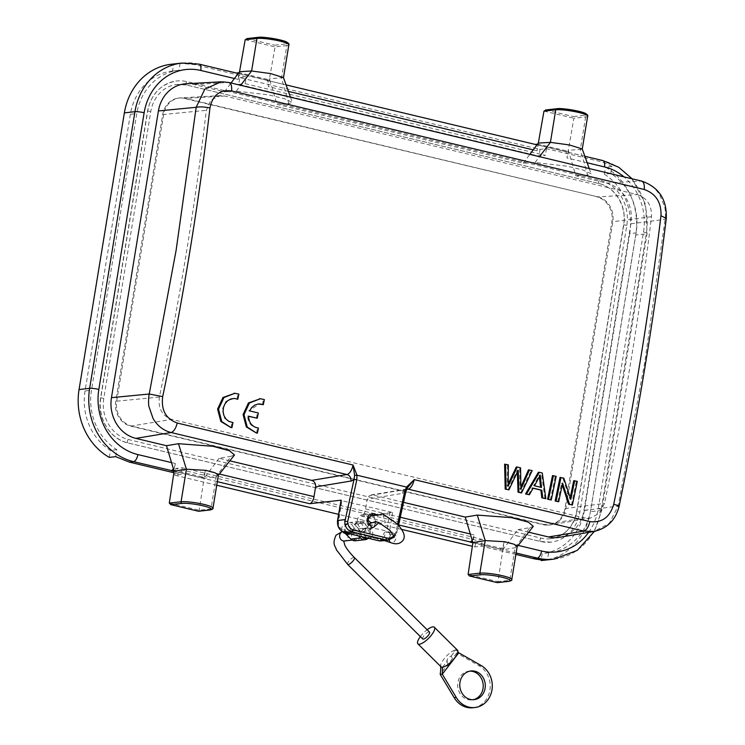 <?xml version="1.0" encoding="UTF-8"?>
<svg xmlns="http://www.w3.org/2000/svg" width="745" height="745" viewBox="0 0 745 745"><rect width="100%" height="100%" fill="white"/><g stroke="black" fill="none" stroke-linecap="round" stroke-linejoin="round"><path stroke-width="0.56" stroke-dasharray="3.73 2.79" d="M185.952 83.794A34.372 30.349 83.6 0 1 193.821 84.502L224.431 91.821L236.23 91.132L268.47 94.848L284.236 98.657L292.329 102.41L288.855 103.704L277.065 104.393L523.232 163.202L535.031 162.503L567.262 166.228L583.028 170.037L591.12 173.79L587.656 175.084L580.318 149.512L568.249 150.22L575.866 175.773L606.477 183.084L641.11 181.054C648.774 182.981 655.013 187.638 659.819 195.032L664.587 206.728C665.471 208.889 665.62 217.885 665.127 219.319L644.742 362.284L618.173 506.051L609.298 523.307L594.072 531.446M559.365 537.341A34.372 30.349 83.6 0 0 583.931 510.53L630.885 223.798A34.372 30.349 83.6 0 0 606.477 183.084M528.661 532.219L517.915 529.648L502.81 549.773L515.102 547.733L517.17 546.588M515.885 554.438L481.363 546.187L474.947 546.914L472.358 546.29M516.117 553.023L500.016 549.261L502.977 548.767L473.075 541.624L474.174 534.901A6.873 3.073 103.4 0 1 472.181 540.181M470.132 541.95L500.044 549.093M392.643 512.495L389.365 532.517L386.571 532.368L385.295 533.439L384.373 536.884L378.022 538.793L344.488 530.785A8.288 7.32 -96.4 0 1 338.603 520.96L341.918 500.714L392.643 512.495L361.26 516.034A6.873 3.073 -76.6 0 0 365.572 508.956L367.164 499.225L402.486 493.348A15.813 7.068 -76.6 0 0 405.634 491.588L407.329 488.059M341.918 500.714L340.838 500.268M217.317 481.652L174.097 471.399M201.243 477.713L171.341 470.57M216.73 485.228L174.721 475.189L181.137 474.472L173.892 472.74M401.592 529.388L338.537 514.329M502.977 548.758L504.076 542.043A6.873 3.073 103.4 0 1 500.044 549.065M517.915 529.648L529.918 527.656L515.102 547.733L509.776 580.29A17.191 2.449 -170.7 0 0 511.787 579.489M529.918 527.656L533.29 526.333M472.628 541.699L472.917 542.63M229.86 460.838L219.114 458.268L231.127 456.275L216.311 476.353L218.378 475.208M174.125 471.25L174.274 470.244L204.177 477.387L205.275 470.663A6.873 3.073 103.4 0 1 201.243 477.685M219.114 458.268L204.009 478.392L204.177 477.387L201.215 477.88M219.403 474.044L205.275 470.663M198.431 511.219L199.194 510.25L204.028 478.392L216.311 476.353L210.975 508.91A17.191 2.449 -170.7 0 0 212.986 508.118M231.118 456.275L234.489 454.953M173.827 470.319L175.373 463.52A6.873 3.073 103.4 0 1 173.38 468.81M171.527 462.598L175.373 463.52M518.203 545.414L504.076 542.043M470.328 533.979L474.174 534.901M394.031 535.543L395.912 531.902L397.56 524.359M382.707 513.892L385.435 522.757L379.866 523.13M389.365 532.517L396.871 531.883L405.857 491.598M109.282 457.383L110.418 450.39A55 48.565 -96.4 0 1 85.042 390.967L130.347 114.311A55 48.565 -96.4 0 1 172.02 71.092A55 48.565 -96.4 0 1 172.542 71.036L178.958 70.309A55 48.565 -96.4 0 0 178.437 70.365L172.02 71.092M115.689 456.657L116.835 449.673A55 48.565 -96.4 0 1 91.458 390.25L136.763 113.594A55 48.565 -96.4 0 1 178.437 70.365M238.717 84.381L245.133 83.654L545.359 155.379L538.942 156.105L238.717 84.381L239.815 77.666L540.041 149.391L538.942 156.105M239.815 77.666L246.232 76.94L194.501 64.582L180.104 63.325L173.687 64.051L172.542 71.036M171.257 64.256A61.872 54.627 -96.4 0 1 173.687 64.051M610.76 173.464L604.344 174.19A55 48.565 -96.4 0 1 629.73 233.613L636.137 232.887A55 48.565 -96.4 0 0 610.76 173.464L611.906 166.48A61.872 54.627 83.6 0 0 598.188 161.022L546.457 148.665L540.041 149.391M239.536 71.697L239.378 72.703L269.28 79.845L266.338 80.199L198.673 64.117A61.872 54.627 83.6 0 0 181.836 63.064M286.071 84.902L266.57 80.246A6.873 3.073 103.4 0 0 266.338 80.209L565.138 151.561L568.072 151.226L537.555 144.12M587.656 116.155A17.191 2.449 9.3 0 1 585.644 116.956L573.874 118.269L566.973 157.949A6.873 3.073 -76.6 0 0 565.362 151.626A6.873 3.073 -76.6 0 0 565.129 151.589L568.137 152.278M611.906 166.48L605.489 167.197A61.872 54.627 -96.4 0 1 635.708 235.038L590.403 511.694A61.872 54.627 -96.4 0 1 543.515 560.324M629.73 233.613L584.425 510.269A55 48.565 -96.4 0 1 542.742 553.488A55 48.565 -96.4 0 1 542.22 553.544L541.196 559.784M604.344 174.19L605.489 167.197M481.363 546.187L482.462 539.473L182.236 467.758L175.82 468.475L174.721 475.189M482.462 539.473L476.046 540.2L175.82 468.475M474.947 546.914L476.046 540.2M541.513 487.454L533.56 485.693L539.315 475.068L539.445 476.996M534.491 485.777L533.56 485.693M540.246 475.133L539.315 475.068M232.989 422.592L231.639 422.462L224.496 418.215L222.178 409.517L225.968 401.341L234.2 398.435M236.901 399.162A1557.916 696.771 -76.6 0 0 237.944 394.058L234.694 393.286M238.875 394.124L237.944 394.058M230.987 427.602A1557.916 696.771 -76.6 0 0 232.067 422.499M557.772 501.664L561.637 483.095L562.224 484.846M562.568 483.17L561.637 483.095M571.471 504.933L576.369 481.317L573.743 480.683M577.3 481.382L576.369 481.317M570.251 497.567L569.906 499.225L562.857 478.085L560.044 477.415M570.828 499.318L569.906 499.225M563.788 478.15L562.857 478.085M550.341 499.886L555.239 476.269L552.501 475.608M556.17 476.334L555.239 476.269M528.456 494.661L532.237 488.05L533.094 488.254M533.169 488.133L532.237 488.05M544.94 498.601L541.364 472.954L538.411 472.246M542.295 473.019L541.364 472.954M507.997 489.772L517.319 470.197L517.375 472.246M518.25 470.263L517.319 470.197M520.662 492.799L531.25 470.533L528.494 469.872M532.181 470.598L531.25 470.533M521.081 486.597L520.001 489.167L519.628 467.758L516.322 466.966M520.923 489.26L520.001 489.167M520.559 467.823L519.628 467.758M508.258 483.803L507.233 486.113L507.41 464.843L504.607 464.172M508.155 486.206L507.233 486.113M508.341 464.908L507.41 464.843M262.389 404.619A1557.916 696.771 -76.6 0 0 263.423 399.516L260.154 398.733M264.354 399.571L263.423 399.516M256.476 433.059A1557.916 696.771 -76.6 0 0 257.556 427.947L258.059 428.012M258.478 428.04L257.556 427.947C251.41 426.978 248.094 423.02 247.601 416.073L248.532 416.297M248.532 416.157L247.601 416.073M256.336 418.159A1557.916 696.771 -76.6 0 0 257.425 412.916L248.69 410.83L259.679 403.883M258.347 412.991L257.425 412.916M249.622 410.905L248.69 410.83M637.357 194.585C647.126 198.002 651.838 205.369 651.512 216.683C640.002 311.717 624.357 407.292 604.558 503.406L599.474 513.203L590.366 518.129L584.406 517.933L171.741 419.351C162.103 415.915 157.977 408.483 159.365 397.057C179.582 301.045 195.237 205.462 206.318 110.325L210.975 100.026L220.436 95.621L224.692 96.003L637.357 194.585L597.928 196.894L185.263 98.312A20.981 18.523 83.6 0 0 180.467 97.884A20.981 18.523 83.6 0 0 179.554 97.958A20.981 18.523 83.6 0 0 163.658 114.441L116.704 401.173A20.981 18.523 83.6 0 0 131.595 426.028L544.26 524.601A20.981 18.523 83.6 0 0 549.968 524.955A20.981 18.523 83.6 0 0 550.872 524.834A20.981 18.523 83.6 0 0 565.865 508.472L612.818 221.74A20.981 18.523 83.6 0 0 597.928 196.894L184.294 98.424A20.981 18.523 83.6 0 0 178.595 98.061A20.981 18.523 83.6 0 0 162.689 114.553L115.736 401.285A20.981 18.523 83.6 0 0 130.636 426.131L543.291 524.713A20.981 18.523 83.6 0 0 549 525.067A20.981 18.523 83.6 0 0 564.906 508.584L611.859 221.852A20.981 18.523 83.6 0 0 596.959 196.997M576.854 511.433L623.807 224.711A34.717 30.657 83.6 0 0 599.157 183.577L186.492 85.005A34.717 30.657 83.6 0 0 177.049 84.418A34.717 30.657 83.6 0 0 150.741 111.694L103.788 398.426A34.717 30.657 83.6 0 0 128.438 439.55L541.103 538.132A34.717 30.657 83.6 0 0 550.546 538.719A34.717 30.657 83.6 0 0 576.854 511.433L579.843 512.15L626.796 225.418A38.153 33.693 83.6 0 0 599.706 180.225L187.042 81.643A38.153 33.693 83.6 0 0 176.667 81A38.153 33.693 83.6 0 0 147.752 110.986L100.799 397.709A38.153 33.693 83.6 0 0 127.889 442.912L540.544 541.485A38.153 33.693 83.6 0 0 550.928 542.136A38.153 33.693 83.6 0 0 579.843 512.15M182.236 467.758L181.137 474.472M180.104 63.325L178.958 70.309M245.133 83.654L246.232 76.94M546.457 148.665L545.359 155.379M636.137 232.887L590.832 509.543A55 48.565 -96.4 0 1 549.158 552.762A55 48.565 -96.4 0 1 548.637 552.818L547.491 559.812M116.835 449.673L110.418 450.39M266.365 80.013L236.463 72.87M234.424 78.504L238.27 79.426L239.378 72.703L238.754 72.74M245.179 39.746L275.082 46.888L274.737 45.203L285.875 43.946A1.378 1.211 -96.4 0 1 286.853 45.575L275.082 46.888L269.448 78.84L277.065 104.393M238.27 79.426A6.873 3.073 -76.6 0 0 237.785 74.034M283.454 77.582L269.448 78.84L268.172 86.569A6.873 3.073 103.4 0 0 266.57 80.246M258.366 37.371L246.688 38.628M557.158 108.751L545.489 110.009M543.971 111.117L573.874 118.269L573.538 116.583L584.676 115.326A1.378 1.211 -96.4 0 1 585.644 116.956L580.318 149.512L582.273 149.019M535.264 144.251L565.166 151.393M538.337 143.077L537.071 150.807A6.873 3.073 -76.6 0 0 536.577 145.415M236.23 91.132L240.682 85.302M224.431 91.821L231.052 83.002M288.855 103.704L281.517 78.132L286.853 45.575A17.191 2.449 9.3 0 0 288.864 44.784M288.389 91.393L268.172 86.569M533.224 149.885L537.071 150.807M535.031 162.503L539.473 156.683M523.232 163.202L529.844 154.383M587.181 162.773L566.973 157.949M221.954 81.773L229.05 82.537M403.529 502.326L372.826 494.987L369.175 495.77L367.164 499.225M587.656 175.084L575.866 175.773M169.292 503.108L199.194 510.25L210.975 508.91A1.378 1.211 83.6 0 1 209.932 509.99M497.222 582.599L497.995 581.631L468.093 574.488M502.977 548.767L497.995 581.631L509.776 580.29A1.378 1.211 83.6 0 1 508.733 581.37M472.889 542.779L500.016 549.261M395.912 531.902L396.908 531.818L396.591 532.926M352.469 531.641A4.815 4.247 -96.4 0 1 349.768 533.206A4.815 4.247 -96.4 0 1 345.484 530.589A4.815 4.247 -96.4 0 1 345.987 525.206A4.815 4.247 -96.4 0 1 348.688 523.642A4.815 4.247 -96.4 0 1 352.972 526.249A4.815 4.247 -96.4 0 1 352.469 531.641A4.815 4.247 -96.4 0 1 355.169 530.077A4.815 4.247 -96.4 0 1 359.453 532.684A4.815 4.247 -96.4 0 1 358.95 538.076A4.815 4.247 -96.4 0 1 356.25 539.641A4.815 4.247 -96.4 0 1 351.966 537.024A4.815 4.247 -96.4 0 1 352.469 531.641M345.438 533.522A4.815 4.247 83.6 0 0 346.555 533.569A4.815 4.247 83.6 0 0 349.265 532.005A4.815 4.247 83.6 0 0 349.768 526.613A4.815 4.247 83.6 0 0 345.484 524.005A4.815 4.247 83.6 0 0 342.784 525.57A4.815 4.247 83.6 0 0 342.84 531.874M362.079 536.773A4.815 4.247 -96.4 0 1 362.089 530.552A4.815 4.247 -96.4 0 1 364.789 528.987A4.815 4.247 -96.4 0 1 369.073 531.604A4.815 4.247 -96.4 0 1 368.57 536.987A4.815 4.247 -96.4 0 1 365.87 538.551M384.373 536.884L386.245 538.663L389.598 537.033L390.892 534.826L389.607 532.703M362.089 530.552A4.815 4.247 -96.4 0 1 359.388 532.116A4.815 4.247 -96.4 0 1 355.104 529.509A4.815 4.247 -96.4 0 1 355.607 524.126A4.815 4.247 -96.4 0 1 358.308 522.552A4.815 4.247 -96.4 0 1 362.591 525.169A4.815 4.247 -96.4 0 1 362.089 530.552M344.926 532.675A6.873 6.072 -96.4 0 1 349.386 522.515A6.873 6.072 -96.4 0 1 354.099 524.238L358.727 528.838A6.873 6.072 -96.4 0 1 360.608 536.074A6.873 6.072 -96.4 0 1 355.551 540.768M358.382 535.888L355.831 533.355A6.873 6.072 -96.4 0 1 353.95 526.119A6.873 6.072 -96.4 0 1 359.006 521.425A6.873 6.072 -96.4 0 1 363.718 523.158L368.347 527.749A6.873 6.072 -96.4 0 1 368.254 538.281M422.741 638.959A4.815 1.518 134.8 0 1 424.436 635.122A4.815 1.518 134.8 0 1 428.887 631.965A4.815 1.518 134.8 0 1 429.52 632.123M369.203 523.772C371.494 525.495 373.534 525.421 375.331 523.558L375.871 522.636L373.729 515.791L368.198 516.471L367.825 517.058A6.91 6.1 83.6 0 0 364.454 514.86A6.91 6.1 83.6 0 0 362.573 514.748A6.91 6.1 83.6 0 0 357.237 521.23A6.91 6.1 83.6 0 0 362.238 528.363A6.91 6.1 83.6 0 0 364.119 528.475A6.91 6.1 83.6 0 0 368.551 525.383M369.706 514.832L367.825 517.058M396.601 532.926L394.776 535.227L396.275 534.072L394.105 533.644A4.815 3.222 -71.8 0 1 394.608 541.243A4.815 3.222 -71.8 0 1 391.097 542.779M395.064 534.798L394.356 536.987M388.573 540.032L394.329 536.959L394.356 535.152M375.424 521.696L377.11 522.031M548.637 552.818L542.22 553.544M420.357 636.584A11.687 3.697 134.8 0 1 427.136 629.749M469.881 671.133A14.434 12.749 83.6 0 0 468.829 671.198A14.434 12.749 83.6 0 0 460.727 675.901A14.434 12.749 83.6 0 0 459.218 692.058A14.434 12.749 83.6 0 0 472.069 699.89A14.434 12.749 83.6 0 0 473.103 699.732M458.79 652.816L456.704 653.048L478.933 665.667A22.341 19.724 -96.4 0 1 489.968 689.674A22.341 19.724 -96.4 0 1 472.954 707.75M440.742 666.505L441.049 666.812C438.433 664.875 447.13 653.616 453.537 650.655L456.704 653.048L440.211 674.393M442.577 667.185L447.307 661.066C446.553 659.595 447.866 657.9 451.247 655.963L452.867 660.098M447.689 663.683L446.786 660.834L447.829 664.633M457.886 651.856L455.987 649.845L451.247 655.963M453.537 650.655A11.687 3.697 134.8 0 1 455.987 649.845A11.687 3.697 -45.2 0 1 457.514 650.217M588.643 532.368A55 48.565 83.6 0 0 598.216 508.714L643.512 232.049A55 48.565 83.6 0 0 623.993 176.872M361.26 516.034L398.603 524.955M130.347 114.311L136.763 113.594M199.166 64.144A6.873 3.073 -76.6 0 0 198.673 64.117L194.501 64.582M568.137 152.306L602.36 160.548L598.188 161.022M598.216 508.714A6.873 0.978 9.3 0 1 601.792 510.185A6.873 0.978 9.3 0 1 600.982 510.502L646.288 233.846A61.872 54.627 83.6 0 0 602.36 160.548A6.873 3.073 -76.6 0 1 602.863 160.575M643.512 232.049A6.873 0.978 9.3 0 1 647.098 233.53A6.873 0.978 9.3 0 1 646.288 233.846L635.708 235.038M541.103 538.132A1.723 0.773 -76.6 0 0 540.05 539.762A1.723 0.773 -76.6 0 0 540.423 541.485A1.723 0.773 -76.6 0 0 540.544 541.485M128.438 439.55A1.723 0.773 -76.6 0 0 127.386 441.189A1.723 0.773 -76.6 0 0 127.758 442.903A1.723 0.773 -76.6 0 0 127.889 442.912M103.788 398.426L100.799 397.709M150.741 111.694L147.752 110.986M186.492 85.005A1.723 0.773 103.4 0 1 186.371 84.995A1.723 0.773 103.4 0 1 185.989 83.282A1.723 0.773 103.4 0 1 187.042 81.643M599.157 183.577A1.723 0.773 103.4 0 1 599.036 183.577A1.723 0.773 103.4 0 1 598.654 181.855A1.723 0.773 103.4 0 1 599.706 180.225M623.807 224.711L626.796 225.418M651.512 216.683L611.859 221.852M564.906 508.584L604.558 503.406M543.291 524.713L584.406 517.933M130.636 426.131L171.741 419.351M159.365 397.057L115.736 401.285M162.689 114.553L206.318 110.325M224.692 96.003L184.294 98.424M584.425 510.269L590.832 509.543M85.042 390.967L91.458 390.25M287.486 43.527A15.813 2.254 9.3 0 1 285.875 43.946M247.228 38.628L274.737 45.203M586.287 114.898A15.813 2.254 9.3 0 1 584.676 115.326M546.029 110.009L573.538 116.583M554.094 559.122A61.872 54.627 83.6 0 0 600.982 510.502L590.403 511.694M365.572 508.956L400.279 517.244M583.931 510.53L619.086 505.976M630.885 223.798L665.127 219.319L666.17 218.425M193.821 84.502L228.445 82.481L641.724 181.119M406.621 489.372L372.826 494.987M402.486 493.348A5.504 4.833 -99.4 0 1 406.37 489.074A5.504 4.833 -99.4 0 1 406.798 489.018M371.783 536.624A4.815 4.247 -96.4 0 1 369.073 538.188A4.815 4.247 -96.4 0 1 364.799 535.581A4.815 4.247 -96.4 0 1 365.301 530.189A4.815 4.247 83.6 0 0 365.795 524.806A4.815 4.247 83.6 0 0 361.521 522.198A4.815 4.247 83.6 0 0 358.82 523.763A4.815 4.247 83.6 0 0 358.317 529.146A4.815 4.247 83.6 0 0 362.591 531.762A4.815 4.247 83.6 0 0 365.301 530.189A4.815 4.247 -96.4 0 1 368.002 528.624A4.815 4.247 -96.4 0 1 372.276 531.241A4.815 4.247 -96.4 0 1 371.783 536.624M384.392 540.553A4.815 3.222 -71.8 0 1 384.187 533.075A4.815 3.222 -71.8 0 1 387.689 531.53A4.815 3.222 -71.8 0 1 388.192 539.129A4.815 3.222 -71.8 0 1 384.69 540.674C377.985 538.551 372.789 537.722 369.073 538.188L368.347 538.272M389.225 539.948A4.815 3.222 -71.8 0 1 389.598 537.033M368.747 525.011A4.815 4.498 23.5 0 0 375.638 523.167A4.815 4.498 23.5 0 0 367.341 518.436A4.815 4.498 23.5 0 0 367.76 524.201M363.718 523.158L354.099 524.238M368.347 527.749L358.727 528.838M355.831 533.355L350.364 533.979M347.608 564.384A4.815 1.518 134.8 0 1 348.753 561.227A4.815 1.518 134.8 0 1 353.763 557.4A4.815 1.518 134.8 0 1 354.387 557.558M342.411 531.641A4.815 4.247 -96.4 0 1 343.352 531.409A4.815 4.247 -96.4 0 1 347.636 534.016A4.815 4.247 -96.4 0 1 347.133 539.408A4.815 4.247 -96.4 0 1 344.432 540.972M368.272 516.006A4.815 4.498 23.5 0 0 367.9 516.946M338.603 520.96L337.522 520.513M344.488 530.785A2.077 0.931 -76.6 0 0 344.972 532.684M378.022 538.793A2.077 0.931 -76.6 0 0 378.367 540.637M381.477 540.879A10.365 9.154 83.6 0 0 386.236 538.663M389.877 512.169L386.571 532.368M390.892 534.826A4.815 3.222 -71.8 0 1 394.105 533.644L387.689 531.53C380.173 529.034 373.618 528.065 368.002 528.624L364.789 528.987M478.933 665.667L481.019 665.434M231.639 422.462L232.561 422.555M233.734 398.389L234.675 398.454M259.204 403.846L260.135 403.902M550.928 542.136L540.423 541.485L127.758 442.903C109.86 439.15 96.887 417.554 100.594 397.793L147.547 111.061C151.263 93.796 160.967 83.766 176.667 81M550.546 538.719C564.524 536.307 573.222 527.236 576.649 511.517L623.602 224.785C627.02 206.654 615.053 186.865 599.036 183.577L186.371 84.995L177.049 84.418M179.554 97.958L178.595 98.061M220.436 95.611L180.467 97.884M290.457 97.195L292.319 102.419M589.248 168.575L591.111 173.79M584.872 156.282L565.362 151.626M594.417 531.381L601.792 510.185L647.098 233.53L645.543 204.326L632.123 178.819M371.103 494.931L406.118 489.139L407.785 487.398M398.51 525.383L396.964 532.405M349.768 533.206L346.555 533.569M375.871 522.636L373.962 526.017C371.14 529.397 367.35 531.306 362.591 531.762L359.388 532.116M368.365 515.819L366.344 520.131L361.521 522.198L358.308 522.552M359.006 521.425L349.386 522.515M352.236 540.088L356.25 539.641M373.58 527.413L364.119 528.475M372.686 513.603L362.573 514.748M342.3 531.567L355.169 530.077M348.688 523.642L345.484 524.005M590.366 518.129L550.872 524.834M549.968 524.955L549 525.067M549.158 552.762L542.742 553.488M470.915 670.966L468.829 671.198M474.155 699.657L472.069 699.89"/><path stroke-width="1.12" d="M528.661 532.219L548.534 536.959A34.372 30.349 83.6 0 0 559.365 537.341L594.072 531.446L583.782 531.101L408.083 489.13L406.621 489.372M516.117 553.023L537.266 558.079A61.872 54.627 83.6 0 0 554.094 559.122L543.515 560.324A61.872 54.627 -96.4 0 1 541.075 560.529L547.491 559.812A61.872 54.627 -96.4 0 1 533.094 558.545L515.885 554.438M472.181 540.181A6.873 3.073 103.4 0 1 470.142 541.922L467.134 541.233M352.189 531.902L345.131 532.694A2.077 0.931 -76.6 0 1 344.972 532.684C339.552 530.803 337.066 526.743 337.522 520.513L341.08 500.174L337.764 520.42A10.365 9.154 83.6 0 0 345.131 532.694L378.656 540.712A10.365 9.154 83.6 0 0 381.477 540.879L378.507 540.702A2.077 0.931 -76.6 0 0 378.656 540.712L388.573 540.032M219.403 474.044L314.008 496.636A6.873 3.073 103.4 0 1 309.706 503.713L341.08 500.174M173.38 468.81A6.873 3.073 103.4 0 1 171.341 470.542L168.333 469.853M173.892 472.74L129.407 462.114L115.689 456.657L109.282 457.383A61.872 54.627 -96.4 0 1 79.063 389.542L124.368 112.886A61.872 54.627 -96.4 0 1 171.257 64.256L181.836 63.064A61.872 54.627 83.6 0 0 134.947 111.694L124.368 112.886M472.358 546.29L401.592 529.388M338.537 514.329L216.73 485.228M533.29 526.333L528.363 522.161L511.74 517.682L477.294 515.084L485.2 540.581L472.917 542.63L468.093 574.488L469.434 575.978M508.36 581.342A15.813 2.254 -170.7 0 0 501.981 577.226A15.813 2.254 -170.7 0 0 480.851 574.768L469.713 576.025L497.222 582.599L508.36 581.342A1.378 1.211 83.6 0 0 508.733 581.37C511.266 580.765 512.281 580.141 511.787 579.489L517.17 546.588L513.771 544.12L504.803 541.736L485.2 540.591L479.873 573.147L468.093 574.488M470.142 541.932L472.628 541.699M212.986 508.118A17.191 2.449 -170.7 0 0 200.349 503.629A17.191 2.449 -170.7 0 0 181.072 501.767L169.292 503.108L170.912 504.654L198.431 511.219L209.559 509.962A1.378 1.211 83.6 0 0 209.932 509.99C212.474 509.384 213.489 508.761 212.986 508.118L218.378 475.208L214.979 472.74L206.002 470.356L186.408 469.21L174.116 471.25L166.489 445.696L135.869 438.386L171.126 432.528C163.472 430.601 157.446 425.917 153.06 418.476L148.981 406.705C148.227 404.507 148.646 395.483 149.224 394.021L162.699 396.591C183.028 299.937 198.785 203.73 209.96 107.96M218.35 475.366L234.507 454.971L229.562 450.79L212.94 446.302L178.493 443.703L186.408 469.21L181.072 501.767A1.378 1.211 -96.4 0 0 182.05 503.396L170.642 504.598M178.493 443.703L166.489 445.696M173.827 470.319L171.341 470.551M472.907 542.63L465.28 517.077L403.529 502.326M314.008 496.636L315.601 486.904C315.871 483.57 314.567 481.4 311.699 480.385L229.86 460.838M397.56 524.359L404.758 491.281L406.528 487.053L356.957 475.208L353.074 465.038L354.601 475.459L354.071 479.277L356.799 479.827L347.692 521.621C347.775 525.905 349.656 528.68 353.344 529.965L352.087 531.865C347.245 530.3 344.795 526.715 344.758 521.146L345.308 519.572L337.522 520.513M353.344 529.965L387 538.011C389.905 538.542 392.354 537.583 394.356 535.152M394.329 536.959L390.035 530.431L378.944 522.58L373.441 527.423L371.625 527.302L366.913 520.923L372.686 513.603L374.586 513.724L377.398 515.354L382.707 513.892M477.294 515.084L465.28 517.077M541.196 559.784L541.075 560.529M541.513 487.454L534.491 485.777L540.246 475.133L541.513 487.454M539.445 476.996L540.572 487.23M234.2 398.435L237.832 399.227A1559.983 697.693 -76.6 0 0 238.875 394.124L234.917 393.295L223.928 397.532L218.518 409.182L221.768 421.577L230.987 427.602L220.855 421.493L217.587 409.107L222.969 397.485L234.926 393.276M231.909 427.704A1559.983 697.693 -76.6 0 0 232.989 422.592L228.724 421.307L225.865 418.886L223.9 415.505L223.072 411.557L223.453 407.487L224.999 403.79L227.523 400.847L230.745 398.994L234.321 398.435L237.832 399.227M232.989 422.592L232.067 422.499M234.694 393.286L233.995 393.22M574.674 480.749A1559.983 697.693 103.4 0 1 570.828 499.318L563.788 478.15L560.044 477.415L555.137 501.031L558.694 501.757A1559.983 697.693 -76.6 0 0 562.568 483.17L569.571 504.356L568.649 504.263L572.393 505.026A1559.983 697.693 -76.6 0 0 577.3 481.382L573.743 480.683L570.251 497.567M560.976 477.48A1559.983 697.693 103.4 0 1 556.068 501.134L555.137 501.031M556.068 501.134L558.694 501.757M562.224 484.846L568.649 504.263M569.571 504.356L572.393 505.026M551.263 499.979A1559.983 697.693 -76.6 0 0 556.17 476.334L552.501 475.608L547.594 499.234L551.263 499.979L547.594 499.234M553.433 475.673A1559.983 697.693 103.4 0 1 548.516 499.327M539.343 472.311L538.411 472.246L525.542 493.963L529.378 494.755L533.169 488.133L541.829 490.201L540.898 490.117L541.811 497.846L545.861 498.694L542.295 473.019L539.343 472.311L526.473 494.056L525.542 493.963M526.473 494.056L529.378 494.755M532.237 488.05L540.898 490.117M541.829 490.201L542.742 497.949L541.811 497.846M542.742 497.949L545.861 498.694M529.425 469.937L520.923 489.26L520.559 467.823L517.254 467.031L508.155 486.206L508.341 464.908L504.607 464.172L505.194 489.102L508.919 489.865L518.25 470.263L518.939 492.259L518.017 492.166L520.662 492.799L521.584 492.892L532.181 470.598L528.494 469.872L521.081 486.597M505.538 464.237L506.116 489.195L505.194 489.102M506.116 489.195L508.919 489.865M517.375 472.246L518.017 492.166M518.939 492.259L521.584 492.892M517.254 467.031L516.322 466.966L508.258 483.803M257.397 433.152A1559.983 697.693 -76.6 0 0 258.478 428.04C252.322 427.062 249.007 423.095 248.532 416.157L257.258 418.243A1559.983 697.693 -76.6 0 0 258.347 412.991L249.622 410.905L251.726 407.543L254.697 405.14L258.18 403.976L263.311 404.684A1559.983 697.693 -76.6 0 0 264.354 399.571L260.378 398.743L249.379 403.017L244.006 414.639L247.256 427.043L256.476 433.059L246.344 426.95L243.075 414.574L248.439 402.943L260.396 398.733M263.311 404.684L259.679 403.883M260.154 398.733L259.465 398.677M258.059 428.012L257.556 427.947M248.532 416.297L257.258 418.243M238.754 72.74L236.435 73.057A6.873 3.073 -76.6 0 1 236.659 73.103L199.166 64.144L181.836 63.064M240.682 85.302L251.614 70.989L239.545 71.697L245.179 39.746L256.951 38.433L251.614 70.989L270.537 73.559L283.454 77.582L290.457 97.195M237.785 74.034A6.873 3.073 -76.6 0 0 236.659 73.103M247.228 38.628L245.179 39.746M546.029 110.009L543.971 111.117L555.742 109.813A17.191 2.449 9.3 0 1 575.019 111.675A17.191 2.449 9.3 0 1 587.656 116.155C588.168 115.605 587.516 114.749 585.71 113.575C581.621 110.996 560.799 107.774 556.785 108.733A1.378 1.211 83.6 0 0 555.742 109.813L550.415 142.369L569.338 144.93L582.245 148.963L589.248 168.575M537.555 144.12L535.227 144.437A6.873 3.073 -76.6 0 1 535.459 144.474L286.071 84.902M529.844 154.383L538.337 143.077L543.971 111.117M536.577 145.415A6.873 3.073 -76.6 0 0 535.459 144.474M538.346 143.077L550.415 142.369L539.473 156.683M231.052 83.002L239.536 71.697M641.11 181.054C643.587 181.426 644.639 184.239 644.295 189.5C655.879 193.681 661.448 202.407 660.983 215.696M158.415 110.94L196.177 107.299L204.782 89.204L221.06 81.81L185.952 83.794A34.372 30.349 83.6 0 0 158.415 110.94L111.461 397.662A34.372 30.349 83.6 0 0 135.869 438.386M229.06 82.527L221.954 81.773M111.461 397.662L149.224 394.021L176.109 250.329L196.177 107.299C199.79 106.61 204.391 106.824 209.969 107.951C212.549 95.174 219.766 89.493 231.63 90.927L644.295 189.5M171.126 432.528C173.799 431.579 175.839 428.412 177.245 423.03C165.837 418.839 160.985 410.02 162.699 396.601M666.17 218.425L660.973 215.696C649.379 311.363 633.622 407.58 613.712 504.337C609.885 517.263 601.951 523.018 589.91 521.612L414.211 479.64L407.869 487.277M404.758 491.281L405.857 491.598L407.357 488.031L406.528 487.053L414.211 479.64A10.309 4.61 103.4 0 1 408.083 489.13A5.504 4.833 -99.4 0 0 406.798 489.018M174.116 471.25L169.292 503.108M174.097 471.399L171.313 470.738M470.114 542.118L472.889 542.779M347.692 521.621L344.758 521.146M342.84 531.874A4.815 4.247 83.6 0 0 345.438 533.522M368.347 538.272L365.87 538.551A4.815 4.247 -96.4 0 1 362.079 536.773M368.254 538.281A6.873 6.072 -96.4 0 1 365.171 539.687L355.551 540.768A6.873 6.072 -96.4 0 1 350.839 539.035L346.211 534.444A6.873 6.072 -96.4 0 1 344.926 532.675M365.171 539.687A6.873 6.072 -96.4 0 1 360.459 537.955L358.382 535.888M429.52 632.123A4.815 1.518 134.8 0 1 427.826 635.951A4.815 1.518 134.8 0 1 423.374 639.108A4.815 1.518 134.8 0 1 422.741 638.959L347.608 564.384A4.815 1.518 134.8 0 0 348.241 564.542A4.815 1.518 134.8 0 0 353.242 560.715A4.815 1.518 134.8 0 0 354.387 557.558L429.52 632.123M368.551 525.383A6.91 6.1 83.6 0 0 369.203 523.772L375.424 521.696M387 538.011L385.742 539.911L352.152 531.883M377.11 522.031L378.944 522.58M377.398 515.354L369.706 514.832M427.136 629.749A11.687 3.697 134.8 0 1 432.836 626.871A11.687 3.697 134.8 0 1 434.363 627.243A11.687 3.697 134.8 0 1 430.238 636.547A11.687 3.697 134.8 0 1 419.426 644.211A11.687 3.697 134.8 0 1 417.898 643.838A11.687 3.697 134.8 0 1 420.357 636.584M473.103 699.732A14.434 12.749 83.6 0 0 480.171 695.197A14.434 12.749 83.6 0 0 481.922 679.57A14.434 12.749 83.6 0 0 469.881 671.133M462.813 675.659A14.434 12.749 -96.4 0 1 470.915 670.966A14.434 12.749 -96.4 0 1 483.766 678.807A14.434 12.749 -96.4 0 1 482.257 694.964A14.434 12.749 -96.4 0 1 474.155 699.657A14.434 12.749 -96.4 0 1 461.304 691.826A14.434 12.749 -96.4 0 1 462.813 675.659M458.79 652.816L481.019 665.434A22.341 19.724 -96.4 0 1 492.045 689.442A22.341 19.724 -96.4 0 1 475.04 707.517A22.341 19.724 -96.4 0 1 456.257 697.46L454.18 697.693L440.211 674.393L442.297 674.16L458.79 652.816L457.886 651.856M475.04 707.517L472.954 707.75A22.341 19.724 -96.4 0 1 454.18 697.693M440.211 674.393L441.049 666.812A11.687 3.697 134.8 0 0 442.577 667.185L442.297 674.16L456.257 697.46M447.829 664.633L448.118 666.626M442.577 667.185A11.687 3.697 -45.2 0 0 453.388 659.521A11.687 3.697 -45.2 0 0 457.514 650.217L434.363 627.243M518.203 545.414L541.568 551.002A55 48.565 83.6 0 0 588.643 532.368M623.993 176.872A55 48.565 83.6 0 0 604.465 166.908L587.181 162.773M541.568 551.002A6.873 3.073 103.4 0 1 537.266 558.079L533.094 558.545M398.603 524.955L467.143 541.205M217.317 481.652L309.706 503.713M199.166 64.144A6.873 3.073 -76.6 0 1 200.778 70.468A55 48.565 83.6 0 0 144.139 112.756A6.873 0.978 -170.7 0 0 134.947 111.694L89.642 388.35A61.872 54.627 83.6 0 0 133.569 461.639L168.342 469.825M144.139 112.756L98.834 389.412A55 48.565 83.6 0 0 137.881 454.562A6.873 3.073 103.4 0 1 133.569 461.639L129.407 462.114M511.787 579.489A17.191 2.449 -170.7 0 0 499.15 575.01A17.191 2.449 -170.7 0 0 479.873 573.147A1.378 1.211 -96.4 0 0 480.851 574.768M177.245 423.03L353.074 465.038A10.309 4.61 103.4 0 1 346.956 474.528A5.504 4.833 -99.4 0 1 350.923 481.037A15.813 7.068 103.4 0 0 354.071 479.277L345.308 519.572M350.923 481.037L315.601 486.904M354.601 475.459L356.957 475.208L356.799 479.827M171.182 432.538L346.956 474.528L311.699 480.385M287.486 43.527A15.813 2.254 9.3 0 0 277.233 39.317A15.813 2.254 9.3 0 0 258.366 37.371A1.378 1.211 83.6 0 0 256.951 38.433A17.191 2.449 9.3 0 1 276.227 40.295A17.191 2.449 9.3 0 1 288.864 44.784L283.482 77.638M586.287 114.898A15.813 2.254 9.3 0 0 576.025 110.698A15.813 2.254 9.3 0 0 557.158 108.751A1.378 1.211 83.6 0 0 556.785 108.733L545.526 109.999M98.834 389.412A6.873 0.978 -170.7 0 0 89.642 388.35L79.063 389.542M137.881 454.562L171.527 462.598M200.778 70.468L234.424 78.504M533.224 149.885L288.389 91.393M604.465 166.908A6.873 3.073 -76.6 0 0 602.863 160.575L584.872 156.282M400.279 517.244L470.328 533.979M548.534 536.959L583.782 531.101C586.473 530.161 588.513 526.994 589.91 521.612M618.164 506.051C620.129 506.106 618.648 505.538 613.712 504.337M228.445 82.481C230.913 82.844 231.974 85.656 231.63 90.927M209.559 509.962A15.813 2.254 -170.7 0 0 203.18 505.846A15.813 2.254 -170.7 0 0 182.05 503.396M407.813 487.342L407.329 488.059M384.69 540.674L391.097 542.779A4.815 3.222 -71.8 0 1 389.225 539.948M367.76 524.201A4.815 4.498 23.5 0 0 368.747 525.011M360.459 537.955L350.839 539.035M350.364 533.979L346.211 534.444M343.65 541.084L344.432 540.972A4.815 4.247 -96.4 0 1 340.148 538.356A4.815 4.247 -96.4 0 1 340.651 532.973A4.815 4.247 -96.4 0 1 342.411 531.641M367.9 516.946A4.815 4.498 23.5 0 0 372.072 522.776M378.367 540.637A2.077 0.931 -76.6 0 0 378.507 540.702L344.972 532.684M517.142 546.746L533.308 526.352M246.725 38.619L257.994 37.352C261.998 36.393 282.83 39.615 286.918 42.204C288.715 43.368 289.367 44.234 288.864 44.784M582.273 149.019L587.656 116.155M632.123 178.819L618.722 167.252L602.863 160.575M594.026 531.446C607.352 528.401 615.733 519.917 619.179 505.995C639.014 409.61 654.706 313.757 666.272 218.434C667.036 199.548 658.859 187.107 641.734 181.109L229.069 82.527M198.673 511.256L209.932 509.99M198.449 511.247L170.698 504.616M497.25 582.627L469.49 575.997M405.857 491.598L398.51 525.383M342.3 531.567L336.032 535.199C331.87 544.688 335.362 545.657 336.386 549.763L347.608 564.384M344.432 540.972L352.236 540.088M391.097 542.779C395.94 544.576 399.758 543.943 402.561 540.87C406.025 536.987 404.107 531.232 396.815 523.605L382.716 513.854M388.629 540.078L381.477 540.879M388.266 540.078L394.403 537.033M375.331 521.686L377.808 522.254M343.724 540.954L344.702 544.837C345.028 545.582 346.565 549.503 354.387 557.558M554.094 559.122L577.254 550.387L594.417 531.381M497.474 582.637L508.733 581.37M440.77 669.327L440.677 666.03M417.898 643.838L441.049 666.812"/></g></svg>
